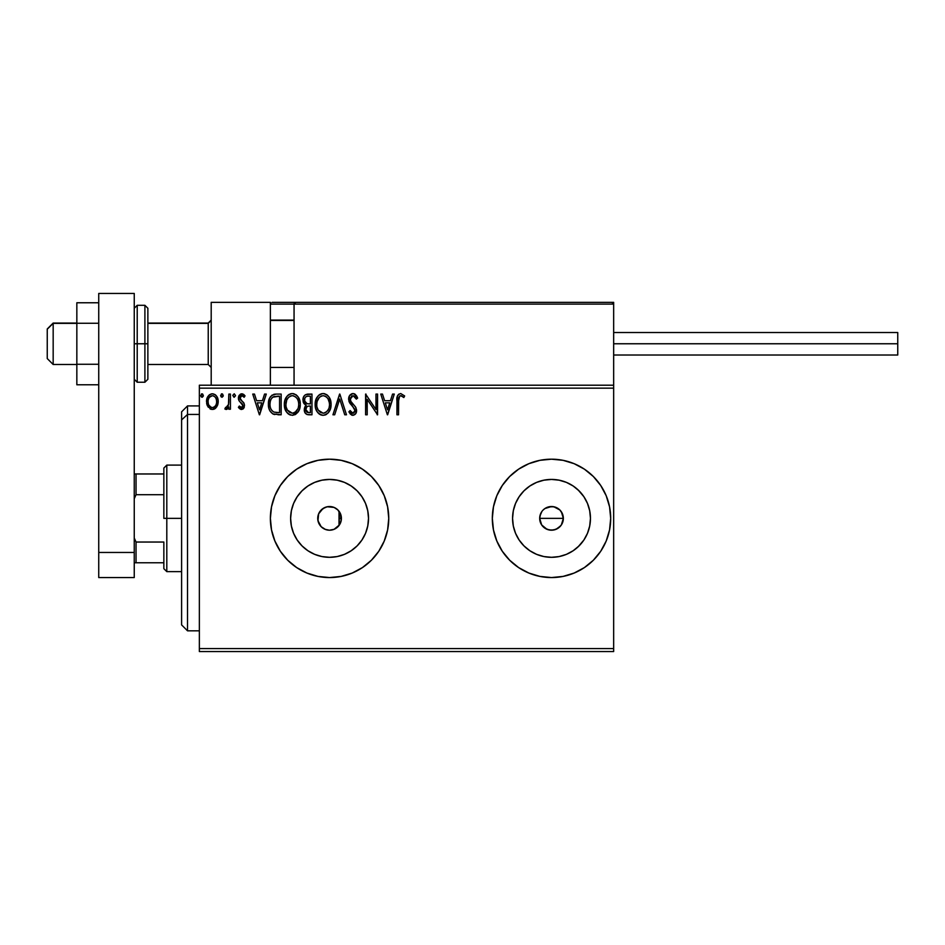 <?xml version="1.0" encoding="UTF-8"?>
<svg xmlns="http://www.w3.org/2000/svg" width="945" height="945" viewBox="0 0 945 945"><rect width="100%" height="100%" fill="white"/><g stroke="black" fill="none" stroke-linecap="round" stroke-linejoin="round"><path stroke-width="1.42" d="M334.306 529.212L339.031 525.467L340.791 522.112L341.405 518.368A11.836 11.836 0 0 1 329.569 530.204A11.836 11.836 0 0 1 317.733 518.368L318.536 522.656M329.498 530.204L333.845 529.413M329.285 530.204L325.033 529.306L321.194 526.731L325.553 529.507M325.269 529.401L326.214 529.72M318.725 523.128L321.158 526.696L317.957 520.683L318.63 513.844L322.989 508.528L327.253 506.756L334.093 507.43L337.932 510.005L340.507 513.844L341.216 520.494M562.889 515.096L563.125 520.683L561.342 524.959L563.35 518.368A11.836 11.836 0 0 1 551.514 530.204A11.836 11.836 0 0 1 539.678 518.368L541.674 524.947L546.966 529.294L551.502 530.204L556.038 529.306L560.716 525.81M367.759 525.963L368.515 518.368A38.946 38.946 0 0 1 329.569 557.314A38.946 38.946 0 0 1 290.623 518.368L291.367 510.772L293.588 503.461L297.191 496.727L302.034 490.833L307.928 485.99L314.661 482.387L321.973 480.178L329.569 479.422L337.164 480.178L344.464 482.387L351.197 485.99L357.104 490.833L361.947 496.727L365.55 503.461L367.759 510.772L368.515 518.368L367.759 525.963L365.55 533.275L361.947 540.008L357.104 545.903L351.197 550.746L344.464 554.349L337.164 556.57L329.569 557.314L321.973 556.57L314.661 554.349L307.928 550.746L302.034 545.903L297.191 540.008L293.588 533.275L291.367 525.963L290.623 518.368A38.946 38.946 0 0 1 329.569 479.422A38.946 38.946 0 0 1 368.515 518.368L367.759 510.772M573.154 550.746L579.049 545.903L583.892 540.008L579.049 545.903L573.154 550.746L566.421 554.349L559.109 556.57L551.514 557.314L543.918 556.57L536.606 554.349L529.873 550.746L523.979 545.903L519.136 540.008L515.533 533.275L513.312 525.963L512.568 518.368A38.946 38.946 0 0 1 551.514 479.422A38.946 38.946 0 0 1 590.46 518.368A38.946 38.946 0 0 1 551.514 557.314A38.946 38.946 0 0 1 512.568 518.368L513.312 510.772L515.533 503.461L519.136 496.727L523.979 490.833L529.873 485.99L536.606 482.387L543.918 480.178L551.514 479.422L559.109 480.178L566.421 482.387L573.154 485.99L579.049 490.833L583.892 496.727L587.495 503.461L589.704 510.772L590.46 518.368L589.704 525.963L587.495 533.275L583.892 540.008L578.151 546.777M551.514 577.56L563.055 576.415L574.158 573.048L584.4 567.579L593.365 560.22L600.725 551.254L606.194 541.024L609.56 529.921L610.694 518.368L609.56 506.827L606.194 495.723L600.725 485.482L593.365 476.516L584.4 469.157L574.158 463.688L563.055 460.321L551.514 459.187L539.961 460.321L528.869 463.688L518.628 469.157L509.662 476.516L502.303 485.482L496.834 495.723L493.467 506.827L492.321 518.368L493.467 529.921L496.834 541.024L502.303 551.254L509.662 560.22L518.628 567.579L528.869 573.048L539.961 576.415L551.514 577.56A59.181 59.181 0 0 0 610.694 518.368A59.181 59.181 0 0 1 551.514 577.56A59.181 59.181 0 0 1 492.321 518.368A59.181 59.181 0 0 0 551.478 577.56M329.569 577.56L341.11 576.415L352.213 573.048L362.443 567.579L371.42 560.22L378.78 551.254L384.249 541.024L387.615 529.921A59.181 59.181 0 0 0 388.749 518.392A59.181 59.181 0 0 1 329.569 577.56A59.181 59.181 0 0 1 270.376 518.368A59.181 59.181 0 0 0 274.877 540.989L280.358 551.254L287.717 560.22A59.181 59.181 0 0 0 306.889 573.036L318.016 576.415L329.569 577.56A59.181 59.181 0 0 0 352.202 573.06M306.948 573.06A59.181 59.181 0 0 0 329.533 577.56M352.225 573.048A59.181 59.181 0 0 0 387.615 529.944M340.33 523.282L338.794 525.786M339.255 525.172L339.255 511.564M341.251 520.27L340.791 522.112M561.354 524.947L558.082 528.22L553.817 529.98L549.199 529.98L544.934 528.208L541.674 524.947L539.902 520.671L539.902 516.053L541.91 511.446M541.048 523.908L540.587 522.916M546.966 529.294L546.186 528.94M553.817 529.98L553.168 530.086M563.125 520.695L562.854 521.77M548.75 506.863L553.817 506.756L559.889 510.005L562.44 513.832L563.303 519.478M318.406 522.313L318.181 521.628M333.42 529.566L332.723 529.779M199.36 651.542L613.659 651.542L199.36 651.542L199.36 388.159L613.659 388.159L613.659 648.577L199.36 648.577L199.36 651.542M613.659 385.206L199.36 385.206L199.36 648.577L613.659 648.577L613.659 651.542L613.659 388.159L199.36 388.159L199.36 385.206L613.659 385.206L613.659 388.159L613.659 302.341L613.659 385.206M216.665 406.976L217.858 404.413L218.13 400.255L216.795 396.463L214.94 394.537L212.365 393.817L209.802 394.537L206.861 398.932L207.38 405.748L211.089 409.315L213.653 409.315L215.85 407.98L218.212 401.601C218.26 397.313 216.31 394.715 212.365 393.817C208.432 394.715 206.482 397.313 206.53 401.601L208.077 406.988L212.365 409.48L216.665 406.976M228.832 394.077L230.426 394.077L228.832 394.077L228.477 404.885L227.284 407.212L225.607 407.354L224.851 408.961L227.013 409.244L228.832 406.988L228.832 409.22L230.426 409.22L230.426 394.077L230.426 409.22L230.426 394.077L228.832 394.077L228.584 404.365L224.851 408.961L226.068 409.48L228.832 406.988L228.832 409.22L230.426 409.22L228.832 409.22M241.471 409.48L243.786 408.157L244.471 404.909L243.621 402.57L240.373 399.558L240.113 397.254L241.932 395.671L244.129 397.266L245.038 395.861L243.668 394.408L241.377 393.841L239.215 395.282L238.412 397.81L239.109 400.845L242.889 405.228L241.719 407.579L239.333 406.031L238.4 407.33L240.526 409.279L241.471 409.48L244.507 405.511L243.999 403.184L240.373 399.558L239.995 398.105L241.932 395.671L244.129 397.266L245.038 395.861L241.755 393.817L238.4 398.188L238.92 400.526L242.912 405.582L241.377 407.626L239.333 406.031L238.4 407.33L241.814 409.457M276.342 394.077L271.983 395.175L269.715 397.987L268.498 402.357L268.864 408.169L270.022 411.099L272.774 413.886L281.161 414.796L281.161 394.077L276.342 394.077C270.813 394.833 268.167 398.199 268.404 404.176C268.167 408.429 269.727 411.713 273.093 414.052L281.161 414.796L281.161 394.077L281.161 414.796L278.019 414.796M305.27 394.821L311.968 394.077L305.294 394.809L303.593 396.841L302.932 399.959L303.723 403.137L306.204 405.251L304.373 408.417L304.904 412.563L307.054 414.536L311.968 414.796L311.968 394.077L311.968 414.796L311.968 394.077L307.822 394.077C304.585 394.573 302.955 396.534 302.932 399.959L306.204 405.251L304.266 409.657C304.29 412.93 305.885 414.631 309.027 414.796L311.968 414.796L309.027 414.796M334.672 414.796L332.947 414.796L339.586 394.077L332.947 414.796L334.672 414.796L339.716 399.073L344.748 414.796L346.484 414.796L339.846 394.077L346.484 414.796L339.846 394.077L332.947 414.796L334.672 414.796L339.716 399.073L344.748 414.796L346.484 414.796L344.748 414.796M375.968 394.077L375.968 409.492L365.609 394.077L365.609 414.796L367.203 414.796L367.203 399.345L377.563 414.796L377.563 394.077L375.968 394.077L377.563 394.077L375.968 394.077L375.968 409.492L365.609 394.077L365.609 414.796L367.203 414.796L367.203 399.345L377.563 414.796L377.563 394.077L377.22 414.796M398.542 401.011L399.7 396.049L401.294 395.754L403.834 397.526L404.649 395.943L400.739 393.545L398.601 394.289L397.361 396.215L396.947 414.796L398.542 414.796L398.542 401.011C398.058 398.471 398.79 396.699 400.751 395.671L403.834 397.526L404.649 395.943L400.739 393.545C397.573 394.62 396.309 397.042 396.947 400.81L396.947 414.796L398.542 414.796L398.636 398.447M387.615 529.921L388.749 518.368L387.615 506.827L384.249 495.723L378.78 485.482L371.42 476.516L362.443 469.157L352.213 463.688L341.11 460.321L329.569 459.187L318.016 460.321L306.912 463.688L296.683 469.157L287.717 476.516L280.358 485.482L274.889 495.723L271.522 506.827L270.376 518.368L271.522 529.921L274.889 541.024M280.358 551.254L287.717 560.22L296.683 567.579L306.912 573.048M392.553 394.077L394.289 394.077L387.651 414.796L394.289 394.077L392.553 394.077L390.427 400.715L384.615 400.715L382.477 394.077L380.752 394.077L387.391 414.796L394.289 394.077L392.553 394.077L390.427 400.715L384.615 400.715L382.477 394.077L380.752 394.077L387.391 414.796L380.752 394.077L382.477 394.077M352.981 393.545L349.721 395.447L348.611 399.156L349.638 402.842L354.741 409.161L354.871 411.5L353.796 412.977L351.93 412.93L350.122 410.543L348.882 411.819L350.418 414.158L352.875 415.327L355.698 413.709L356.537 409.669L355.438 406.834L350.725 401.212L350.382 397.939L353.099 395.671L355.166 396.924L356.348 399.121L357.647 398.069L355.367 394.443L352.981 393.545C350.099 394.183 348.634 396.049 348.611 399.156L354.989 410.579L352.898 413.201L350.122 410.543L348.882 411.819L352.875 415.327C355.367 414.784 356.608 413.178 356.584 410.496L355.757 407.342L350.725 401.212L350.205 399.18L353.099 395.671L356.348 399.121L357.647 398.069L353.843 393.652M331.081 404.342C331.163 398.447 328.494 394.845 323.095 393.545C317.697 394.892 315.051 398.53 315.146 404.448C315.039 410.425 317.733 414.052 323.214 415.327C328.577 413.91 331.199 410.26 331.081 404.342L329.155 397.266L326.604 394.585L323.556 393.569L321.253 393.817L318.17 395.849L316.185 398.979L315.181 403.515L315.583 408.169L317.071 411.607L319.658 414.3L322.28 415.268L325.056 415.032L328.116 412.977L330.419 408.807L331.081 404.342L330.974 406.185M300.274 404.342L299.825 400.656L297.817 396.51L295.797 394.585L292.288 393.545L288.768 394.62L286.772 396.557L284.776 400.751L284.339 404.448L286.264 411.607L288.851 414.3L292.407 415.327L295.431 414.501L297.899 412.256L299.612 408.807L300.274 404.354C300.356 398.447 297.687 394.845 292.288 393.545C286.89 394.892 284.244 398.53 284.339 404.448C284.232 410.425 286.926 414.052 292.407 415.327C297.769 413.91 300.392 410.26 300.274 404.342M264.553 394.077L266.277 394.077L259.639 414.796L266.277 394.077L264.553 394.077L262.415 400.715L256.603 400.715L254.477 394.077L252.74 394.077L259.379 414.796L266.277 394.077L264.553 394.077L262.415 400.715L256.603 400.715L254.477 394.077L252.74 394.077L259.379 414.796L252.74 394.077L254.477 394.077M235.47 395.542L234.301 393.829L232.836 395.234L233.994 397.254L235.459 395.837L234.147 397.266L235.47 395.542L234.147 393.817L232.824 395.542L234.147 397.266L232.824 395.542L234.147 393.817L235.47 395.542M223.256 395.542L222.5 393.982L221.354 393.982L220.929 396.676L222.087 397.254L223.185 396.132L221.933 393.817L220.598 395.542L221.933 397.266L223.256 395.542L221.78 393.829M203.34 395.542L202.584 393.982L201.439 393.982L201.013 396.676L202.313 397.219L203.269 396.132L202.017 393.817L200.683 395.542L202.017 397.266L203.34 395.542L201.864 393.829M338.782 510.95L340.33 513.454M332.734 506.969L333.431 507.181M329.462 506.532L326.214 507.016M318.181 515.119L318.406 514.423M559.747 509.875L558.341 508.693M558.093 508.528L556.262 507.524M556.05 507.43L552.116 506.544M544.804 508.611L549.199 506.756M543.139 509.993L544.934 508.528L543.139 510.005M340.637 514.163L341.18 520.683L339.409 524.947L334.093 529.306L329.569 530.204M578.151 489.959L583.892 496.727L579.049 490.833L573.154 485.99M388.749 518.344A59.181 59.181 0 0 0 387.615 506.851M387.615 506.792A59.181 59.181 0 0 0 352.225 463.688M352.202 463.688A59.181 59.181 0 0 0 329.592 459.187M329.533 459.187A59.181 59.181 0 0 0 306.948 463.676M306.889 463.7A59.181 59.181 0 0 0 274.9 495.688M270.376 518.368A59.181 59.181 0 0 1 329.569 459.187A59.181 59.181 0 0 1 388.749 518.368M384.249 495.723L378.78 485.482M287.717 476.516L280.358 485.482M384.249 541.024L385.347 538.166M551.478 459.187A59.181 59.181 0 0 0 492.321 518.368A59.181 59.181 0 0 1 551.514 459.187A59.181 59.181 0 0 1 610.694 518.368A59.181 59.181 0 0 0 551.537 459.187M589.704 525.963L590.46 518.368L589.704 510.772M559.109 480.178L551.514 479.422L543.918 480.178M529.873 485.99L523.979 490.833L519.136 496.727M513.312 510.772L512.568 518.368L513.312 525.963M519.136 540.008L523.979 545.903L529.873 550.746M543.918 556.57L551.514 557.314L559.109 556.57M540.575 522.904L539.678 518.368L540.575 513.844L539.678 518.368A11.836 11.836 0 0 1 551.514 506.532A11.836 11.836 0 0 1 563.35 518.368L561.354 511.788L562.452 513.844M543.139 526.743L541.674 524.947M361.947 496.727L357.104 490.833L351.197 485.99M337.164 480.178L329.569 479.422L321.973 480.178M307.928 485.99L302.034 490.833L297.191 496.727M291.367 510.772L290.623 518.368L291.367 525.963M297.191 540.008L302.034 545.903L307.928 550.746M321.973 556.57L329.569 557.314L337.164 556.57M351.197 550.746L357.104 545.903L361.947 540.008M551.514 506.532L544.934 508.528M561.354 511.788L559.877 509.993M318.536 514.08L317.733 518.368A11.836 11.836 0 0 1 329.569 506.532A11.836 11.836 0 0 1 341.405 518.368L340.602 514.092M325.281 507.335L321.158 510.04L318.725 513.607M340.802 514.623L337.814 509.887L334.317 507.524M333.833 507.323L333.101 507.075M398.542 414.796L396.947 414.796M396.959 399.806L396.994 398.814M396.994 398.707L397.077 397.691M397.42 396.049L397.739 395.353M404.649 395.943L403.834 397.526L402.865 396.699M402.664 396.557L400.361 395.719M401.802 395.967L401.023 395.695M398.719 397.81L399.192 396.593M387.521 409.799L385.288 402.842L389.742 402.842L387.521 409.799L385.288 402.842L389.742 402.842L387.521 409.799M367.203 414.796L365.609 414.796L365.975 394.077M354.257 393.781L355.025 394.183M356.336 395.53L357.293 397.243M357.647 398.069L356.348 399.121M356.348 399.109L355.828 397.987M351.989 395.931L351.375 396.333M350.252 398.554L350.241 399.711M350.205 399.18L351.091 401.838M350.465 400.609L350.725 401.212M352.639 403.751L353.371 404.519M355.946 407.708L355.438 406.834M356.525 411.335L356.371 412.15M356.359 412.185L355.698 413.697M355.698 413.709L352.875 415.327M352.166 415.245L351.528 415.009M348.882 411.819L350.371 410.992M351.93 412.93L350.76 411.642M352.402 413.13L353.359 413.154M354.954 411.04L354.918 409.858M350.17 403.645L352.969 406.752M349.201 401.968L348.894 401.07M348.634 399.64L348.634 398.66M348.67 398.176L348.953 396.971M349.225 396.286L349.709 395.459M349.733 395.423L350.335 394.691M350.347 394.679L352.001 393.675M330.644 408.039L330.419 408.807M330.159 409.575L328.706 412.256M328.718 412.256L328.128 412.977M326.722 414.205L325.741 414.76M321.359 415.068L320.308 414.666L321.359 415.068M319.658 414.3L318.772 413.627M318.217 413.095L317.059 411.595M316.197 409.953L315.913 409.256M315.535 407.968L315.252 406.326M315.146 404.448L315.181 403.503M315.252 402.558L315.394 401.601M315.854 399.841L316.173 399.003M317.071 397.29L317.579 396.557M318.17 395.849L319.056 395.01M319.564 394.62L320.237 394.219M321.265 393.817L322.139 393.616M324.04 393.616L324.915 393.805M326.816 394.726L328.01 395.778M328.612 396.498L329.132 397.231M329.38 397.632L330.632 400.656M329.25 401.885L329.486 404.354C329.592 409.102 327.478 412.055 323.143 413.201L320.331 412.303L318.264 410.165L323.143 413.201C318.796 412.103 316.669 409.185 316.74 404.448C316.646 399.664 318.772 396.746 323.143 395.671L325.399 396.203L323.143 395.671C327.454 396.746 329.569 399.64 329.486 404.354L329.415 402.901M326.261 396.746L328.069 398.837M328.683 408.76L327.395 410.945M316.74 404.448L317.095 401.471L316.74 404.448M316.823 405.948L316.764 405.192M320.957 396.168L321.666 395.896M317.095 401.471L319.457 397.207L317.922 399.251M323.143 413.201L323.899 413.142L323.143 413.201M324.182 413.083L325.033 412.8M325.316 412.658L323.899 413.142M327.998 410.106L325.954 412.28M305.424 413.402L304.892 412.563M304.538 411.63L304.325 410.685M304.703 407.224L305.684 405.712M305.459 404.873L304.774 404.413M304.184 403.81L303.735 403.161M303.416 402.511L303.121 401.625M303.002 398.896L303.605 396.841M303.688 396.676L304.148 395.931M305.176 402.263L305.967 403.113L304.668 401.141L304.798 398.412L304.526 399.959C304.68 397.42 306.015 396.168 308.542 396.203L310.373 396.203L310.373 403.905L307.031 403.657L309.558 403.905L307.031 403.657L304.609 400.893M308.413 412.658L305.849 409.622L306.003 410.803L305.849 409.622C305.932 407.212 307.172 406.019 309.558 406.031L308.082 406.173L310.373 406.031L310.373 412.67L307.361 412.445M307.385 406.421L308.082 406.173M306.239 407.756L305.849 409.622L306.806 406.882M306.369 396.534L307.338 396.274M304.798 398.412L305.105 397.739M306.546 411.866L306.003 410.803M309.558 406.031L310.373 406.031L310.373 412.67L308.72 412.67M300.25 405.275L300.167 406.185M299.352 409.563L298.419 411.477M298.407 411.5L292.407 415.327M290.54 415.068L289.513 414.678M288.827 414.288L287.965 413.627M287.41 413.095L286.252 411.595M285.366 409.917L285.106 409.256M284.728 407.957L284.445 406.338M284.445 402.582L284.587 401.601M285.047 399.841L285.366 399.003M286.229 397.337L286.76 396.581M287.363 395.849L288.249 395.01M288.757 394.62L289.43 394.219M290.458 393.805L291.332 393.616M293.222 393.616L294.108 393.805M295.998 394.726L297.214 395.801M297.817 396.51L298.325 397.231L297.817 396.51M298.573 397.632L299.222 398.908M299.4 399.345L299.825 400.668M286.288 401.46L285.933 404.448C285.839 399.664 287.965 396.746 292.336 395.671L291.58 395.731L292.336 395.671C296.647 396.746 298.762 399.64 298.679 404.354C298.785 409.102 296.671 412.055 292.336 413.201L289.524 412.303L287.457 410.165L292.336 413.201C287.989 412.103 285.862 409.185 285.933 404.448L286.748 400.03L288.65 397.207L287.115 399.251M292.714 395.683L293.8 395.884M285.933 404.448L285.957 405.192L285.933 404.448M286.016 405.948L285.957 405.192M290.15 396.168L290.859 395.896M298.443 401.885L298.608 402.901M296.281 397.526L297.262 398.837M295.454 396.746L296.257 397.502M292.336 413.201L293.092 413.142L292.336 413.201M293.375 413.083L294.226 412.8M294.509 412.658L293.092 413.142M297.876 408.76L295.147 412.28M273.684 414.288L274.771 414.56M269.384 409.776L269.16 409.185M269.101 409.02L268.64 407.082M268.522 406.244L268.463 405.618M268.427 403.267L268.404 404.176M268.427 403.231L268.498 402.369M268.805 400.538L269.419 398.613M269.337 398.814L270.152 397.195M270.175 397.16L270.672 396.439M273.625 394.419L274.215 394.278M274.511 394.219L275.432 394.112M270.53 400.491L270.282 401.401M271.475 398.53L272.443 397.443M272.774 397.195L279.566 396.203L279.566 412.67L273.932 412.091C271.109 410.307 269.798 407.661 269.998 404.176C269.798 400.94 271.002 398.459 273.589 396.735L277.854 396.203L272.786 397.183M277.358 412.646L276.2 412.575M269.998 404.176L270.223 401.696L269.998 404.176M270.187 406.504L270.046 405.346M270.802 408.689L270.435 407.649M271.357 409.799L270.825 408.76M270.967 399.416L270.223 401.696M259.521 409.799L257.288 402.842L261.741 402.842L259.521 409.799L257.288 402.842L261.741 402.842L259.521 409.799M239.002 408.086L239.699 408.76M238.4 407.33L239.522 406.303M239.888 406.775L240.502 407.33M241.034 407.579L241.719 407.579M242.522 406.917L242.818 406.303M242.83 406.255L242.534 404.212L240.94 402.653L242.889 405.228M238.423 398.79L238.518 399.392M238.435 397.432L238.837 395.955M240.302 394.219L241.377 393.841M243.928 396.971L245.038 395.861L242.097 393.829M242.889 395.955L241.507 395.731M240.491 396.487L240.373 399.558L242.629 401.554M239.995 398.105L242.062 401.117M244.342 406.882L244.117 407.543M243.408 408.63L242.794 409.126M243.668 394.408L242.263 393.852M227.414 408.984L226.552 409.421M224.851 408.961L226.068 409.48L224.851 408.961L225.607 407.354L226.835 407.508M228.336 405.393L228.643 404.035M228.737 403.066L228.82 401.082M228.832 400.467L228.832 399.168M222.087 397.254L220.598 395.542L221.933 393.817M215.2 408.547L214.279 409.09M211.184 409.339L210.026 408.878M207.416 405.818L206.92 404.543M206.896 404.436L206.612 403.042M206.861 398.932L206.648 399.971M207.12 398.14L207.416 397.443M207.439 397.384L207.947 396.487M208.75 395.423L209.436 394.797M211.03 393.994L211.668 393.864M212.708 393.829L212.034 393.829M213.05 393.852L214.94 394.537M215.436 394.892L216.157 395.601M216.795 396.463L217.397 397.573M217.669 398.27L218.023 399.581M218.035 399.605L218.13 400.267M218.212 401.601L218.189 402.322M218.13 403.007L217.492 405.44M209.388 397.313L212.365 395.671L210.735 396.097M216.618 401.59L216.381 399.593L216.618 401.59C216.688 404.814 215.271 406.822 212.365 407.626C209.471 406.811 208.054 404.803 208.124 401.59L208.183 402.629L208.124 401.59C208.054 398.388 209.471 396.416 212.365 395.671C215.283 396.416 216.7 398.388 216.618 401.59L216.606 402.097M211.373 407.46L209.058 405.37M208.361 403.609L208.172 402.605M208.361 399.593L209.117 397.727M213.369 395.825L215.188 397.101M213.629 407.366L212.897 407.579M214.905 406.433L214.279 407M202.017 393.817L200.683 395.542L201.864 397.254M327.974 398.684L329.403 402.865M329.403 405.854L329.143 407.33M318.264 410.165L317.095 407.413M308.92 403.893L308.283 403.869M307.964 403.834L307.338 403.739M305.613 397.077L306.239 396.605M308.542 396.203L310.373 396.203L310.373 403.905L309.558 403.905M287.434 398.695L287.93 397.987M297.864 399.995L298.337 401.401M298.596 405.854L298.337 407.33M287.457 410.165L286.288 407.413M277.854 396.203L279.566 396.203L279.566 412.67L278.515 412.67M273.4 411.831L271.676 410.284M273.837 396.628L274.617 396.428M215.625 397.727L216.381 399.593M216.393 403.609L216.145 404.389M211.196 302.341L270.376 302.341L211.196 302.341L211.196 385.206L211.196 302.341M270.376 385.206L270.376 302.341L270.376 385.206M554.467 302.341L613.659 302.341L554.467 302.341M53.168 323.355L47.25 329.191L47.25 358.568L47.25 328.978L53.168 323.355L53.168 364.486L53.168 323.355L76.84 323.355L53.168 323.355M211.196 320.438L208.231 323.355L208.231 364.486L208.231 323.355L147.869 323.355L208.231 323.355L211.196 320.438M294.06 320.438L270.376 320.438L294.06 320.438M270.896 302.861L270.376 304.113L270.518 303.439L270.376 304.113L294.06 304.113L294.06 385.206L294.06 304.113L613.659 304.113L611.887 302.341L295.832 302.341L611.887 302.341L613.659 304.113L294.06 304.113L295.832 302.341L294.19 303.439M613.14 302.861L613.659 304.113M272.16 302.341L355.013 302.341L272.16 302.341M379.878 302.341L390.533 302.341L379.878 302.341M270.376 304.113L294.06 304.113M613.659 343.767L897.75 343.767L897.75 332.522L897.75 343.767L613.659 343.767M897.75 355.013L897.75 343.767L897.75 355.013L613.659 355.013M98.741 364.274L76.84 364.274L76.84 323.273L98.741 323.273L76.84 323.273L76.84 302.766L98.741 302.766L76.84 302.766L76.84 364.274L98.741 364.274M76.84 384.78L98.741 384.78L76.84 384.78L76.84 364.274L76.84 384.78M98.741 577.56L98.741 293.458L134.249 293.458L134.249 552.459L134.249 293.458L98.741 293.458L98.741 552.459L134.249 552.459L98.741 552.459L98.741 577.56L134.249 577.56L134.249 552.459L134.249 577.56L98.741 577.56M134.249 379.288L137.214 382.241L137.214 343.767L137.214 382.241L144.904 382.241L147.869 379.288L147.869 343.767L144.904 343.767L144.904 382.241L144.904 343.767L134.249 343.767L137.214 343.767L137.214 305.306L137.214 343.767L147.869 343.767L147.869 308.259L144.904 305.306L144.904 343.767L144.904 305.306L137.214 305.306L134.249 308.259M147.869 379.288L147.869 308.944M187.523 414.442L187.523 405.913L187.523 414.442L199.36 414.442L187.523 414.442L187.523 630.823L187.523 414.442L181.605 419.911L187.523 414.442M181.605 411.831L181.605 419.911L181.605 411.831L187.523 405.913L199.36 405.913M181.605 624.905L181.605 419.911L181.605 624.905L187.523 630.823L199.36 630.823M339.031 511.269L339.031 525.467M163.851 473.977L163.851 518.368L166.804 518.368L166.804 465.105L166.804 518.368L181.605 518.368L166.804 518.368L166.804 571.63L166.804 518.368L163.851 518.368L163.851 468.058L163.851 473.977L134.249 473.977L136.033 473.977L136.033 494.696L163.851 494.696L136.033 494.696L136.033 473.977L163.851 473.977M339.031 518.368L341.405 518.368L339.031 518.368M539.678 518.368L563.35 518.368L539.678 518.368M163.851 542.04L163.851 568.677L163.851 542.04L136.033 542.04L134.249 537.988L136.033 542.04L136.033 562.759L163.851 562.759L136.033 562.759L136.033 542.04L163.851 542.04M134.249 498.747L136.033 494.696L134.249 498.747M134.249 562.759L136.033 562.759L134.249 562.759M76.84 364.486L53.168 364.486L47.25 358.568M211.196 367.44L208.231 364.486L147.869 364.486M270.376 367.44L294.06 367.44M270.376 320.095L294.06 320.095M211.196 320.095L208.231 323.06L147.869 323.06M76.84 323.06L53.168 323.06L47.25 328.978M613.659 332.522L897.75 332.522M163.851 468.058L166.804 465.105L181.605 465.105M181.605 571.63L166.804 571.63L163.851 568.677"/></g></svg>
